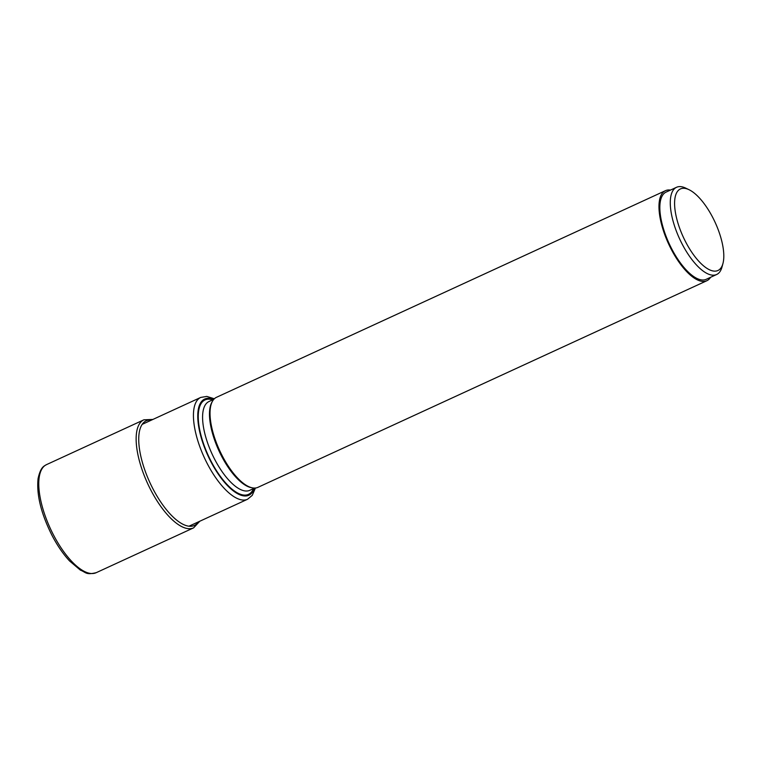 <?xml version="1.0" encoding="UTF-8"?>
<svg xmlns="http://www.w3.org/2000/svg" width="761" height="761" viewBox="0 0 761 761"><rect width="100%" height="100%" fill="white"/><g stroke="black" fill="none" stroke-linecap="round" stroke-linejoin="round"><path stroke-width="1.14" d="M706.864 280.723L257.922 487.344A49.56 19.367 -114.7 0 1 231.981 471.392A49.56 19.367 -114.7 0 1 222.307 455.925A49.56 19.367 -114.7 0 1 211.729 427.387A49.56 19.367 -114.7 0 1 216.485 397.309L665.428 190.688A49.56 19.367 65.3 0 0 671.25 249.304A49.56 19.367 65.3 0 0 706.864 280.723A49.56 19.367 65.3 0 0 710.593 277.289M670.46 190.088A49.56 19.367 65.3 0 0 665.428 190.688M716.653 274.502L706.218 279.306A48 18.759 -114.7 0 1 671.725 248.876A48 18.759 -114.7 0 1 666.084 192.105L676.519 187.301A48 18.759 65.3 0 0 674.569 188.604A48 18.759 65.3 0 0 682.16 244.072A48 18.759 65.3 0 0 716.653 274.502A48 18.759 65.3 0 0 718.612 273.199A48 18.759 65.3 0 0 721.989 267.054L722.95 263.496A44.88 17.532 -114.7 0 1 685.709 242.017A44.88 17.532 -114.7 0 1 674.655 201.018A44.88 17.532 -114.7 0 1 688.971 189.679A44.88 17.532 -114.7 0 1 712.686 217.389A44.88 17.532 -114.7 0 1 722.95 263.496M688.971 189.679L685.651 188.091A48 18.759 65.3 0 0 676.519 187.301M53.498 534.973A59.472 23.239 -114.7 0 1 46.507 464.629C44.014 466.198 40.733 466.674 38.088 478.545C36.395 494.574 41.046 513.542 52.033 535.44C57.341 545.589 63.201 554.113 69.593 560.99L80.419 570.16C85.983 572.234 85.632 575.221 96.238 572.672A59.472 23.239 -114.7 0 1 53.498 534.973M152.913 419.435L143.877 419.815A59.472 23.239 65.3 0 0 150.868 490.151A59.472 23.239 65.3 0 0 193.608 527.858L96.238 572.672M151.61 420.034A57.598 22.507 65.3 0 0 152.999 488.923A57.598 22.507 65.3 0 0 198.469 521.846M214.336 398.774L206.773 396.414L200.723 397.432A56.038 21.898 65.3 0 0 207.277 463.649A56.038 21.898 65.3 0 0 207.306 463.715A56.038 21.898 65.3 0 0 247.582 499.245L189.013 526.193M254.402 488.201A52.918 20.68 65.3 0 1 210.854 461.651A52.918 20.68 65.3 0 1 210.826 461.594A52.918 20.68 -114.7 0 1 213.546 399.43M253.489 488.619A51.976 20.309 -114.7 0 1 211.139 461.394A51.976 20.309 -114.7 0 1 212.633 399.848M254.678 488.067L249.798 490.312A48.856 19.092 -114.7 0 1 214.707 459.387A48.856 19.092 -114.7 0 1 214.688 459.34A48.856 19.092 -114.7 0 1 208.942 401.551L213.822 399.306M212.271 401.599A48.856 19.092 65.3 0 0 221.584 456.162A48.856 19.092 65.3 0 0 251.92 487.763M143.877 419.815L46.507 464.629M199.772 521.247L193.608 527.858M200.723 397.432L142.155 424.381M247.582 499.245L252.272 495.325L255.411 488.029"/></g></svg>
